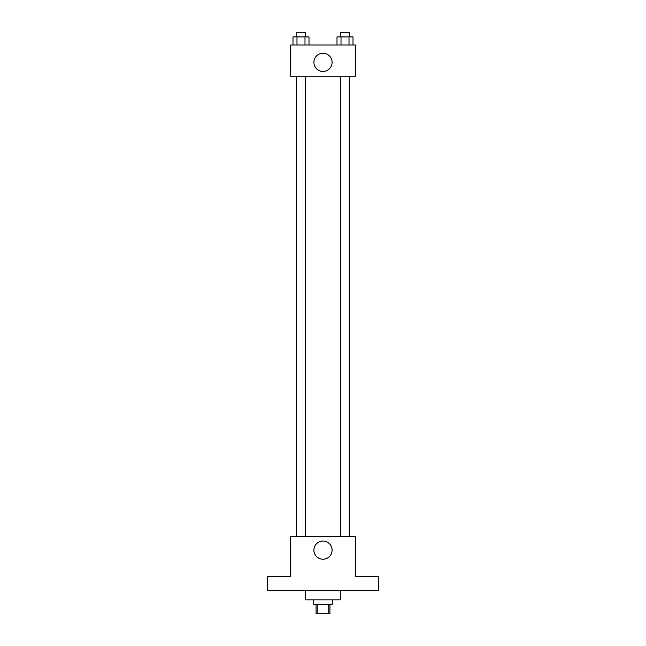 <?xml version="1.0" encoding="UTF-8"?>
<svg xmlns="http://www.w3.org/2000/svg" width="646" height="646" viewBox="0 0 646 646"><rect width="100%" height="100%" fill="white"/><g stroke="black" fill="none" stroke-linecap="round" stroke-linejoin="round"><path stroke-width="0.97" d="M328.176 604.454L328.176 613.7L316.064 613.7L316.064 604.454M328.176 613.7L329.936 613.7L329.936 604.454M332.246 599.827L332.246 604.454L313.754 604.454L313.754 599.827M317.824 604.454L317.824 613.7M305.663 590.581L305.663 599.827L340.337 599.827L340.337 590.581M378.483 590.581L267.517 590.581L267.517 576.708L290.635 576.708L290.635 536.261L355.365 536.261L355.365 576.708L378.483 576.708L378.483 590.581M332.092 550.126A9.092 9.092 0 0 1 318.454 557.999A9.092 9.092 0 0 1 318.454 542.252A9.092 9.092 0 0 1 332.092 550.126M340.385 536.261L340.385 76.22M305.615 76.22L305.615 536.261M355.365 76.22L290.635 76.22L290.635 45.018L355.365 45.018L355.365 76.22M332.092 62.355A9.092 9.092 0 0 1 318.454 70.228A9.092 9.092 0 0 1 318.454 54.482A9.092 9.092 0 0 1 332.092 62.355M353.015 45.018L353.015 36.927L337.002 36.927L337.002 45.018M349.01 36.927L349.01 45.018M341.007 36.927L341.007 45.018M340.385 36.927L340.385 32.3L349.631 32.3L349.631 36.927M308.998 45.018L308.998 36.927L292.985 36.927L292.985 45.018M304.993 36.927L304.993 45.018M296.99 36.927L296.99 45.018M296.369 36.927L296.369 32.3L305.615 32.3L305.615 36.927M349.631 536.261L349.631 76.22M296.369 76.22L296.369 536.261"/></g></svg>
